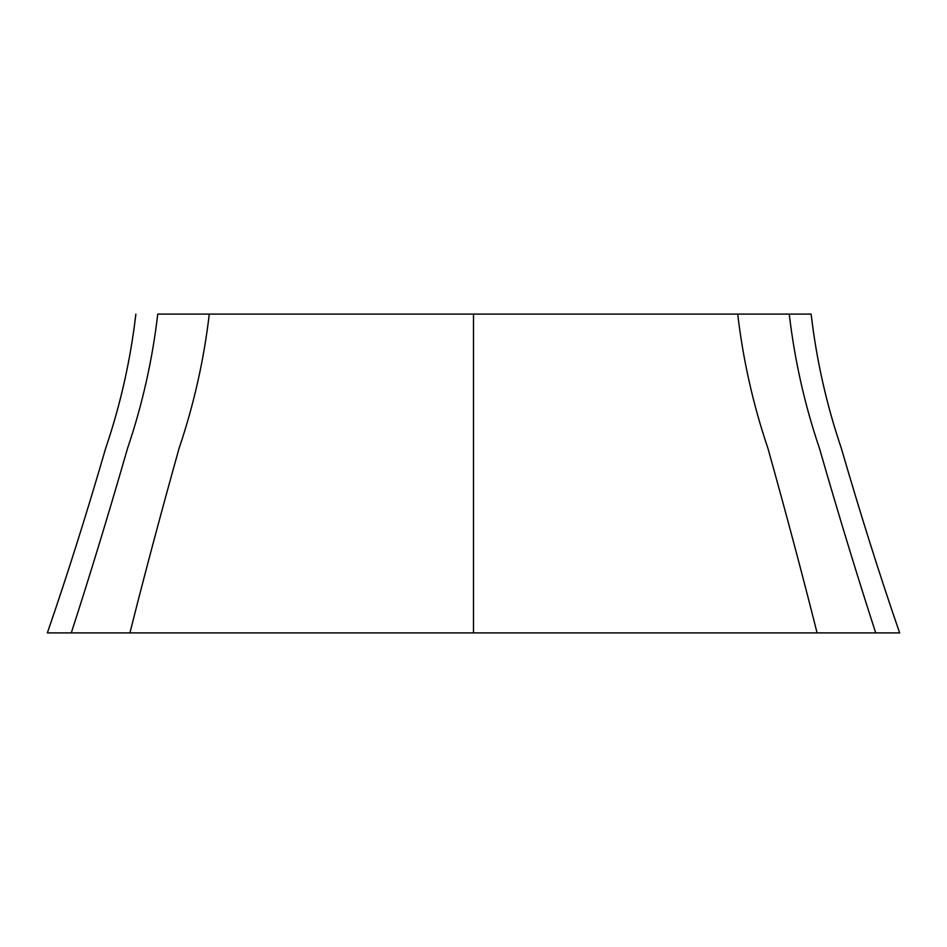 <?xml version="1.0" encoding="UTF-8"?>
<svg xmlns="http://www.w3.org/2000/svg" width="947" height="947" viewBox="0 0 947 947"><rect width="100%" height="100%" fill="white"/><g stroke="black" fill="none" stroke-linecap="round" stroke-linejoin="round"><path stroke-width="1.42" d="M65.307 579.481L55.837 607.998M55.932 607.714L47.35 632.892C66.811 576.628 86.248 515.121 105.662 448.333C120.458 404.771 130.52 360.038 135.871 314.108L135.859 314.108C130.508 360.038 120.447 404.771 105.65 448.333C92.179 494.677 78.696 538.488 65.201 579.765M79.193 632.892L57.696 632.892M57.66 632.892L79.134 632.892M811.141 314.108L737.713 314.108C743.111 360.038 753.173 404.771 767.922 448.333C786.578 515.121 802.961 576.628 817.072 632.892L899.65 632.892C880.189 576.628 860.764 515.121 841.35 448.333C826.553 404.771 816.492 360.038 811.141 314.108L811.129 314.108C816.48 360.038 826.542 404.771 841.338 448.333C860.752 515.121 880.189 576.628 899.65 632.892M817.072 632.892L473.5 632.892L473.5 314.108L811.129 314.108M789.253 314.108C794.604 360.038 804.678 404.771 819.451 448.333C838.699 515.121 857.461 576.628 875.715 632.892M157.747 314.108L209.287 314.108L157.747 314.108C152.396 360.038 142.322 404.771 127.549 448.333C108.301 515.121 89.539 576.628 71.285 632.892L47.35 632.892M473.5 314.108L209.287 314.108C203.889 360.038 193.827 404.771 179.078 448.333C160.422 515.121 144.039 576.628 129.928 632.892L71.285 632.892M473.5 632.892L129.928 632.892"/></g></svg>
